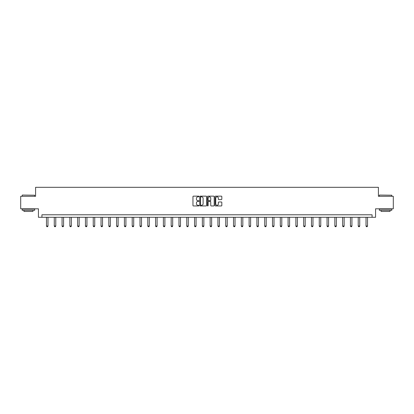 <?xml version="1.0" encoding="UTF-8"?>
<svg xmlns="http://www.w3.org/2000/svg" width="414" height="414" viewBox="0 0 414 414"><rect width="100%" height="100%" fill="white"/><g stroke="black" fill="none" stroke-linecap="round" stroke-linejoin="round"><path stroke-width="0.62" d="M199.005 196.49A0.342 0.342 0 0 0 198.663 196.148L193.452 196.148A0.492 0.492 0 0 0 192.96 196.634L192.96 205.463A0.492 0.492 0 0 0 193.452 205.955L198.663 205.955A0.342 0.342 0 0 0 199.005 205.608A0.342 0.342 0 0 0 198.663 205.266L197.99 205.266A1.568 1.568 0 0 1 196.422 203.698L196.422 202.963A1.568 1.568 0 0 1 197.99 201.395L198.663 201.395A0.342 0.342 0 0 0 199.005 201.049A0.342 0.342 0 0 0 198.663 200.707L197.99 200.707A1.568 1.568 0 0 1 196.422 199.139L196.422 198.399A1.568 1.568 0 0 1 197.99 196.831L198.663 196.831A0.342 0.342 0 0 0 199.005 196.49M221.33 199.605A0.492 0.492 0 0 0 221.821 199.113L221.821 196.634A0.492 0.492 0 0 0 221.33 196.148L215.544 196.148A0.492 0.492 0 0 0 215.052 196.634L215.052 205.463A0.492 0.492 0 0 0 215.544 205.955L221.33 205.955A0.492 0.492 0 0 0 221.821 205.463L221.821 202.472A0.492 0.492 0 0 0 221.33 201.98L218.856 201.98A0.492 0.492 0 0 0 218.364 202.472L218.364 203.957A1.309 1.309 0 0 1 217.055 205.266A1.309 1.309 0 0 1 215.741 203.957L215.741 198.146A1.309 1.309 0 0 1 217.055 196.831A1.309 1.309 0 0 1 218.364 198.146L218.364 199.113A0.492 0.492 0 0 0 218.856 199.605L221.33 199.605M372.067 217.288L375.565 217.288L375.565 208.796L393.3 208.796L393.3 196.303L378.412 196.303L378.412 187.309L35.588 187.309L35.588 196.303L20.7 196.303L20.7 208.796L38.435 208.796L38.435 217.288L372.067 217.288L372.067 214.788L41.933 214.788L41.933 217.288M206.57 196.634A0.492 0.492 0 0 0 206.079 196.148L200.293 196.148A0.492 0.492 0 0 0 199.802 196.634L199.802 205.463A0.492 0.492 0 0 0 200.293 205.955L206.079 205.955A0.492 0.492 0 0 0 206.57 205.463L206.57 196.634M207.921 196.148L213.707 196.148A0.492 0.492 0 0 1 214.198 196.634L214.198 205.463A0.492 0.492 0 0 1 213.707 205.955L211.228 205.955A0.492 0.492 0 0 1 210.742 205.463L210.742 201.882A0.492 0.492 0 0 0 210.25 201.395L208.604 201.395A0.492 0.492 0 0 0 208.118 201.882L208.118 205.608A0.342 0.342 0 0 1 207.771 205.955A0.342 0.342 0 0 1 207.43 205.608L207.43 196.634A0.492 0.492 0 0 1 207.921 196.148M200.831 196.831A0.342 0.342 0 0 0 200.49 197.178L200.49 204.925A0.342 0.342 0 0 0 200.831 205.266L201.546 205.266A1.568 1.568 0 0 0 203.114 203.698L203.114 198.399A1.568 1.568 0 0 0 201.546 196.831L200.831 196.831M210.742 198.166A1.309 1.309 0 0 0 209.427 196.857A1.309 1.309 0 0 0 208.118 198.166L208.118 200.216A0.492 0.492 0 0 0 208.604 200.707L210.25 200.707A0.492 0.492 0 0 0 210.742 200.216L210.742 198.166M46.477 217.288L46.477 226.039L47.977 226.039L47.977 217.288M47.977 226.039L47.605 226.691L46.854 226.691L46.477 226.039M22.351 195.056L34.688 195.206L22.351 195.056M28.442 210.291L22.201 210.291L22.201 209.044L34.688 209.044L34.688 210.291L28.442 210.291M32.939 210.291L32.939 211.44L23.95 211.44L23.95 210.291M379.462 195.056L391.799 195.206L379.462 195.056M385.558 210.291L379.312 210.291L379.312 209.044L391.799 209.044L391.799 210.291L385.558 210.291M390.05 210.291L390.05 211.44L381.061 211.44L381.061 210.291M54.275 217.288L54.275 226.039L55.771 226.039L55.771 217.288M55.771 226.039L55.398 226.691L54.648 226.691L54.275 226.039M62.069 217.288L62.069 226.039L63.565 226.039L63.565 217.288M63.565 226.039L63.192 226.691L62.442 226.691L62.069 226.039M69.862 217.288L69.862 226.039L71.358 226.039L71.358 217.288M71.358 226.039L70.985 226.691L70.235 226.691L69.862 226.039M77.656 217.288L77.656 226.039L79.152 226.039L79.152 217.288M79.152 226.039L78.779 226.691L78.029 226.691L77.656 226.039M85.45 217.288L85.45 226.039L86.945 226.039L86.945 217.288M86.945 226.039L86.573 226.691L85.822 226.691L85.45 226.039M93.243 217.288L93.243 226.039L94.739 226.039L94.739 217.288M94.739 226.039L94.366 226.691L93.616 226.691L93.243 226.039M101.037 217.288L101.037 226.039L102.532 226.039L102.532 217.288M102.532 226.039L102.16 226.691L101.409 226.691L101.037 226.039M108.83 217.288L108.83 226.039L110.326 226.039L110.326 217.288M110.326 226.039L109.953 226.691L109.203 226.691L108.83 226.039M116.624 217.288L116.624 226.039L118.119 226.039L118.119 217.288M118.119 226.039L117.747 226.691L116.996 226.691L116.624 226.039M124.417 217.288L124.417 226.039L125.913 226.039L125.913 217.288M125.913 226.039L125.54 226.691L124.79 226.691L124.417 226.039M132.211 217.288L132.211 226.039L133.706 226.039L133.706 217.288M133.706 226.039L133.334 226.691L132.583 226.691L132.211 226.039M140.004 217.288L140.004 226.039L141.505 226.039L141.505 217.288M141.505 226.039L141.127 226.691L140.377 226.691L140.004 226.039M147.798 217.288L147.798 226.039L149.299 226.039L149.299 217.288M149.299 226.039L148.921 226.691L148.171 226.691L147.798 226.039M155.592 217.288L155.592 226.039L157.092 226.039L157.092 217.288M157.092 226.039L156.715 226.691L155.964 226.691L155.592 226.039M163.385 217.288L163.385 226.039L164.886 226.039L164.886 217.288M164.886 226.039L164.508 226.691L163.758 226.691L163.385 226.039M171.179 217.288L171.179 226.039L172.679 226.039L172.679 217.288M172.679 226.039L172.302 226.691L171.551 226.691L171.179 226.039M178.972 217.288L178.972 226.039L180.473 226.039L180.473 217.288M180.473 226.039L180.095 226.691L179.345 226.691L178.972 226.039M186.766 217.288L186.766 226.039L188.266 226.039L188.266 217.288M188.266 226.039L187.889 226.691L187.144 226.691L186.766 226.039M194.559 217.288L194.559 226.039L196.06 226.039L196.06 217.288M196.06 226.039L195.682 226.691L194.937 226.691L194.559 226.039M202.353 217.288L202.353 226.039L203.854 226.039L203.854 217.288M203.854 226.039L203.476 226.691L202.731 226.691L202.353 226.039M210.146 217.288L210.146 226.039L211.647 226.039L211.647 217.288M211.647 226.039L211.269 226.691L210.524 226.691L210.146 226.039M217.94 217.288L217.94 226.039L219.441 226.039L219.441 217.288M219.441 226.039L219.063 226.691L218.318 226.691L217.94 226.039M225.733 217.288L225.733 226.039L227.234 226.039L227.234 217.288M227.234 226.039L226.856 226.691L226.111 226.691L225.733 226.039M233.527 217.288L233.527 226.039L235.028 226.039L235.028 217.288M235.028 226.039L234.655 226.691L233.905 226.691L233.527 226.039M241.321 217.288L241.321 226.039L242.821 226.039L242.821 217.288M242.821 226.039L242.449 226.691L241.698 226.691L241.321 226.039M249.114 217.288L249.114 226.039L250.615 226.039L250.615 217.288M250.615 226.039L250.242 226.691L249.492 226.691L249.114 226.039M256.908 217.288L256.908 226.039L258.408 226.039L258.408 217.288M258.408 226.039L258.036 226.691L257.285 226.691L256.908 226.039M264.701 217.288L264.701 226.039L266.202 226.039L266.202 217.288M266.202 226.039L265.829 226.691L265.079 226.691L264.701 226.039M272.495 217.288L272.495 226.039L273.996 226.039L273.996 217.288M273.996 226.039L273.623 226.691L272.873 226.691L272.495 226.039M280.294 217.288L280.294 226.039L281.789 226.039L281.789 217.288M281.789 226.039L281.416 226.691L280.666 226.691L280.294 226.039M288.087 217.288L288.087 226.039L289.583 226.039L289.583 217.288M289.583 226.039L289.21 226.691L288.46 226.691L288.087 226.039M295.881 217.288L295.881 226.039L297.376 226.039L297.376 217.288M297.376 226.039L297.004 226.691L296.253 226.691L295.881 226.039M303.674 217.288L303.674 226.039L305.17 226.039L305.17 217.288M305.17 226.039L304.797 226.691L304.047 226.691L303.674 226.039M311.468 217.288L311.468 226.039L312.963 226.039L312.963 217.288M312.963 226.039L312.591 226.691L311.84 226.691L311.468 226.039M319.261 217.288L319.261 226.039L320.757 226.039L320.757 217.288M320.757 226.039L320.384 226.691L319.634 226.691L319.261 226.039M327.055 217.288L327.055 226.039L328.55 226.039L328.55 217.288M328.55 226.039L328.178 226.691L327.427 226.691L327.055 226.039M334.848 217.288L334.848 226.039L336.344 226.039L336.344 217.288M336.344 226.039L335.971 226.691L335.221 226.691L334.848 226.039M342.642 217.288L342.642 226.039L344.137 226.039L344.137 217.288M344.137 226.039L343.765 226.691L343.015 226.691L342.642 226.039M350.435 217.288L350.435 226.039L351.931 226.039L351.931 217.288M351.931 226.039L351.558 226.691L350.808 226.691L350.435 226.039M358.229 217.288L358.229 226.039L359.725 226.039L359.725 217.288M359.725 226.039L359.352 226.691L358.602 226.691L358.229 226.039M366.023 217.288L366.023 226.039L367.523 226.039L367.523 217.288M367.523 226.039L367.146 226.691L366.395 226.691L366.023 226.039M22.201 196.303L22.201 195.206M34.688 196.303L34.688 195.206M379.312 196.303L379.312 195.206M391.799 196.303L391.799 195.206"/></g></svg>
